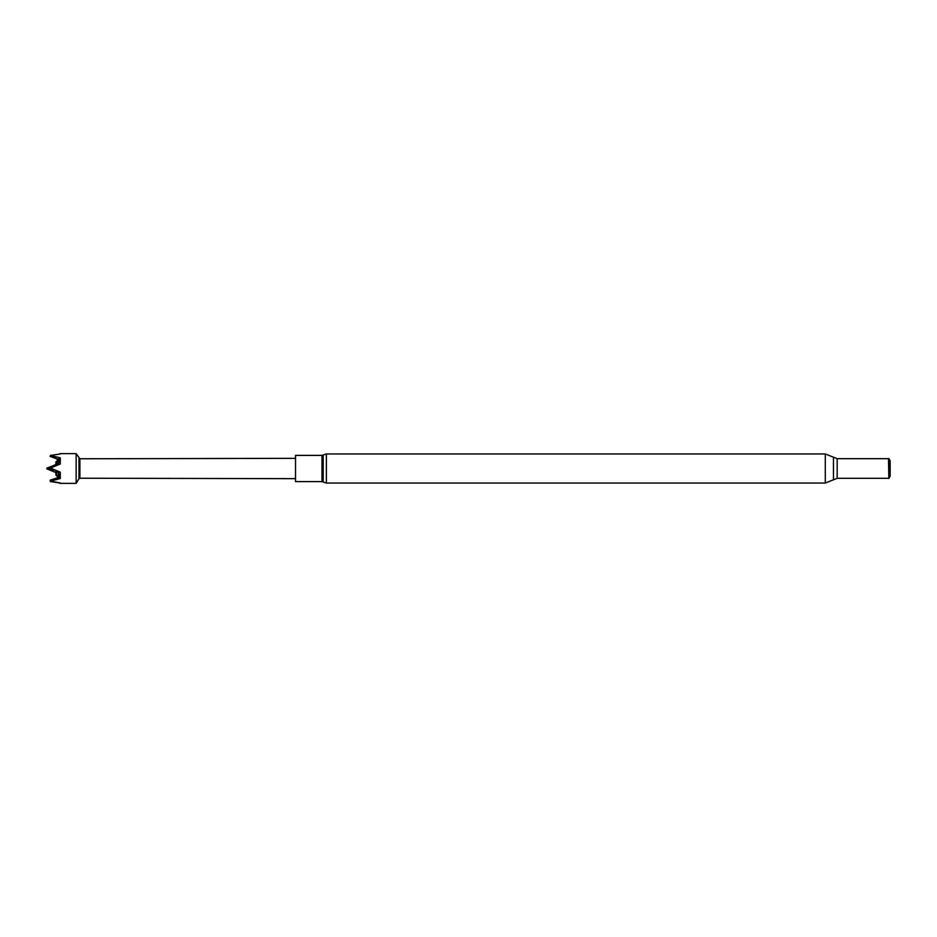 <?xml version="1.0" encoding="UTF-8"?>
<svg xmlns="http://www.w3.org/2000/svg" width="937" height="937" viewBox="0 0 937 937"><rect width="100%" height="100%" fill="white"/><g stroke="black" fill="none" stroke-linecap="round" stroke-linejoin="round"><path stroke-width="1.41" d="M59.898 483.363L76.143 483.363L76.143 453.637L79.891 458.767L295.518 458.345M50.235 480.564L50.446 481.583L60.273 483.012L50.446 481.149L60.273 478.549L60.273 472.143L50.446 468.067L60.273 464.026L60.273 457.83L50.446 455.417L60.273 453.988M322 481.606L322 455.394L295.518 455.394L295.518 481.606L322 481.606L326.369 483.047L326.369 453.953L323.195 454.995L323.195 482.005M888.826 478.502L888.826 458.498L890.15 460.793L890.15 476.207L888.826 478.502L888.499 458.685L837.174 458.685L825.286 453.953L326.369 453.953M46.85 468.851L55.892 472.553L46.85 468.851L55.47 470.339M55.892 465.712L56.607 464.377L55.892 464.447L46.85 468.687M50.914 468.441L46.85 468.488M46.85 468.301L52.589 467.071M55.892 464.447L55.892 461.824L56.607 464.377L46.85 468.137M55.892 472.553L55.892 475.176L56.607 472.482L58.047 472.353L57.649 471.252M55.892 470.526L55.892 471.662L56.126 470.62M57.813 464.916L58.047 464.248L55.892 464.998L56.033 465.654M55.892 471.662L57.567 477.8L50.106 480.201L58.844 477.671L58.047 472.353L55.892 471.662M57.204 460.957L55.892 461.824M57.251 476.078L55.892 475.176M58.844 458.767L58.047 464.248L56.607 464.377L57.567 458.884L50.106 456.389L57.567 458.884M57.508 459.189L50.938 456.67M57.204 476.043L57.508 477.811M50.446 468.067L58.844 471.756L58.047 472.353L60.273 472.143M50.106 468.102L58.844 464.483L58.047 464.248L60.273 457.83M57.567 477.8L58.844 477.671M50.446 455.417L50.106 456.389M60.273 464.026L58.047 464.248L59.827 460.699M60.273 478.549L58.047 472.353L59.827 475.551M50.446 481.149L50.106 480.201M59.663 482.731L59.827 483.363M79.891 458.767L79.891 478.233L78.966 478.748L78.966 458.252M888.499 478.315L837.174 478.315L837.174 458.685M837.174 478.315L833.462 479.791L833.462 457.209M833.462 479.791L825.286 483.047L825.286 453.953M78.966 478.748L76.143 483.363M79.891 478.233L295.518 478.655M825.286 483.047L326.369 483.047M322 455.394L323.195 454.995M59.898 453.637L76.143 453.637"/></g></svg>
